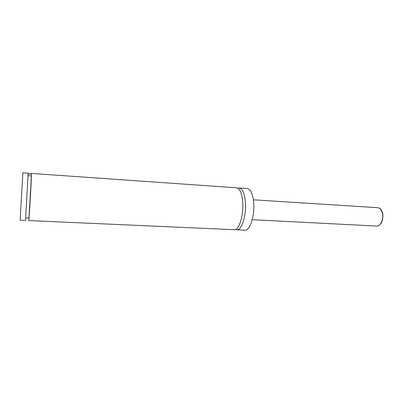<?xml version="1.0" encoding="UTF-8"?>
<svg xmlns="http://www.w3.org/2000/svg" width="403" height="403" viewBox="0 0 403 403"><rect width="100%" height="100%" fill="white"/><g stroke="black" fill="none" stroke-linecap="round" stroke-linejoin="round"><path stroke-width="0.6" d="M235.533 229.433L236.833 229.821C241.578 230.597 246.445 215.746 245.432 202.558C244.631 193.521 242.566 188.664 239.226 187.994L237.896 188.226M28.855 218.043L28.815 220.562L234.214 229.7C238.914 230.476 243.734 215.6 242.747 202.392C241.961 193.344 239.916 188.483 236.616 187.808L31.515 173.431L31.343 175.945M31.444 174.066L28.185 173.829M28.19 173.653L31.454 173.889M236.833 229.821L244.883 230.178C249.789 230.954 254.777 216.189 253.709 203.067C252.862 194.075 250.716 189.239 247.271 188.559L239.226 187.994M28.815 220.562L31.515 173.431M25.681 217.897L28.956 218.048C29.147 219.403 31.711 174.62 31.369 175.945L28.099 175.723M20.15 220.179L22.865 172.822L28.195 173.199L25.49 220.416L20.15 220.179M382.573 214.27C381.868 210.265 380.286 208.079 377.828 207.706C380.135 208.039 381.722 209.877 382.588 213.217C383.152 214.512 382.996 221.116 380.77 223.791C379.304 225.443 377.974 226.199 376.775 226.063C380.271 226.461 383.49 220.028 382.573 214.27M377.828 207.706L253.366 199.812M376.775 226.063L252.228 219.695"/></g></svg>
